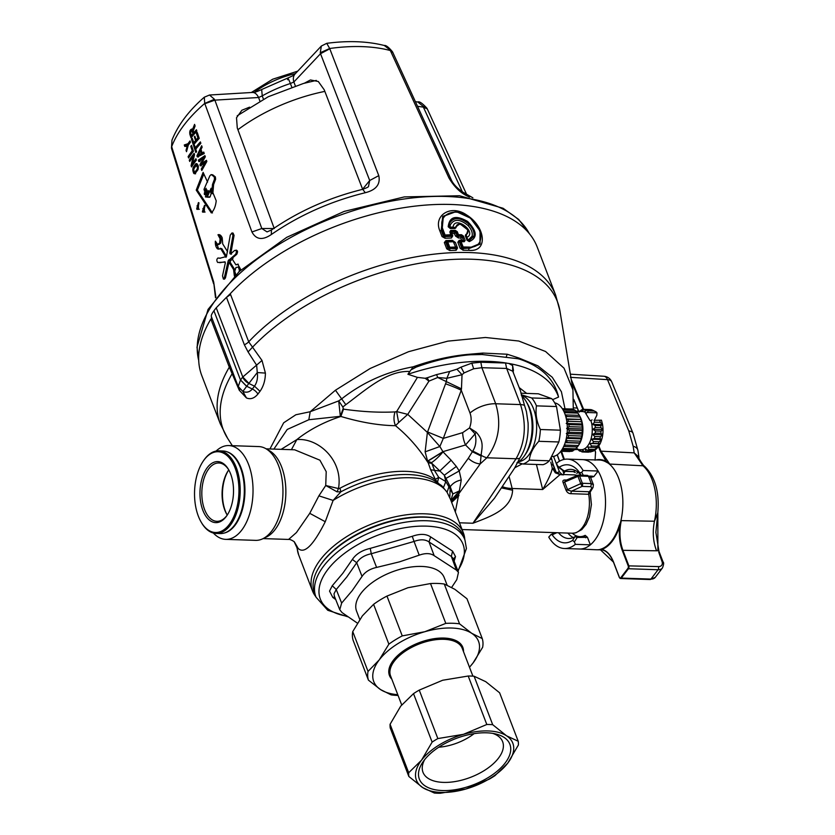 <?xml version="1.0" encoding="UTF-8"?>
<svg xmlns="http://www.w3.org/2000/svg" width="835" height="835" viewBox="0 0 835 835"><rect width="100%" height="100%" fill="white"/><g stroke="black" fill="none" stroke-linecap="round" stroke-linejoin="round"><path stroke-width="1.25" d="M468.017 230.116L466.045 236.315L468.226 240.052L467.642 240.47L468.539 241.033L473.873 236.482L472.109 236.18L468.226 240.052L468.539 241.033L467.652 240.501L469.27 241.597L467.015 240.188L465.335 235.804A1.346 0.689 -21 0 1 465.961 236.117L465.773 234.551L465.335 235.804M466.212 235.825L467.141 237.234C477.276 232.213 454.647 214.866 453.061 227.12L454.658 227.59L459.855 223.77L467.986 230.032L465.961 236.117L467.652 240.501L467.015 240.188M454.699 227.6L449.804 227.986L450.315 228.529L448.186 226.755L449.835 227.976L448.99 227.308L450.044 227.141L449.804 227.986L448.98 227.297L449.199 223.728C453.436 216.568 460.116 216.797 469.239 224.406C460.075 217.016 453.405 216.797 449.199 223.728L450.315 224.886L450.044 227.141L453.061 227.12L454.699 227.6L454.261 227.934M472.109 236.18C472.787 232.777 471.42 229.218 468.007 225.481C459.908 218.853 454.01 218.655 450.315 224.886M468.007 225.481L469.239 224.406C473.101 228.633 474.645 232.662 473.873 236.482L468.55 241.065M449.835 227.965L455.023 228.487L456.056 227.621C456.568 218.154 473.998 231.18 465.773 234.551M448.186 226.755C449.439 216.609 455.889 214.825 467.548 221.411C477.15 231.086 477.724 237.808 469.27 241.597M465.147 240.376L464.229 241.701L461.097 241.659L463.133 246.962L468.696 247.076C483.778 248.433 484.853 231.034 471.389 219.281C457.528 205.201 436.246 213.676 443.051 229.729L445.065 235L450.921 234.771A1.346 0.689 -21 0 1 451.662 235.084L449.825 231.921L450.764 230.408L455.294 230.366L457.277 231.712L458.436 234.698L461.557 234.75L463.529 236.148L465.147 240.376L463.696 241.158L464.229 241.701M450.315 228.529L455.023 228.487M456.056 227.621L454.96 227.6L459.949 223.78C463.696 224.49 466.368 226.567 467.986 230.032L468.049 230.199M455.294 230.366L455.065 231.953L450.691 232.558L450.89 231.525L455.409 231.483L458.54 235.814L461.661 235.856L461.557 234.75M463.133 241.127L463.498 240.595L461.651 240.303L463.164 241.127L460.043 241.085L463.696 241.158L462.454 236.409L461.327 236.326L463.529 236.148M455.023 232.046L454.511 233.623L455.785 232.579L455.065 231.953L455.827 232.527L456.244 231.963A1.346 0.689 -21 0 1 457.277 231.712M451.443 238.027L451.745 235.293A2.025 1.033 159 0 0 452.82 235.773L451.443 238.027L445.045 238.267L442.028 236.545L439.826 230.804C433.229 215.263 451.015 204.064 466.535 214.919C485.772 226.744 488.454 252.41 468.863 250.333L463.081 250.218L463.248 248.078L468.79 248.183L462.903 248.548L461.64 247.828L459.354 241.879A2.025 1.033 159 0 1 457.83 242.265L459.26 240.271L461.651 240.303L460.763 237.985L462.089 236.921L461.306 236.357L460.763 237.985L458.373 237.954L455.409 235.961L454.511 233.623L452.006 233.654L450.764 230.408M468.696 247.076L468.79 248.183L479.968 243.538L480.073 230.982L470.522 218.175L456.223 211.589L443.354 216.307L442.101 229.98L444.126 235.251L445.222 236.107L451.057 235.887L451.745 235.293L451.046 231.911M468.863 250.333L468.717 248.653L480.104 244.144L480.073 230.971C474.562 219.772 466.608 213.311 456.223 211.599M448.98 227.297L449.825 227.976M455.409 235.961A2.025 1.033 159 0 0 456.943 235.574L457.392 234.959A1.346 0.689 -21 0 1 458.436 234.698L458.196 236.284L456.943 235.574L455.827 232.527M461.306 236.357L458.196 236.284L458.373 237.954M442.028 236.545A2.025 1.033 159 0 0 443.416 236.169L444.126 235.251A1.346 0.689 -21 0 1 445.065 235L444.815 236.608L443.416 236.169L441.214 230.429L442.717 216.38L456.004 211.568M445.045 238.267L444.815 236.608L451.244 236.357L449.825 231.921M463.081 250.218L460.116 248.214A2.025 1.033 159 0 0 461.64 247.828L462.099 247.223A1.346 0.689 -21 0 1 463.133 246.962L463.248 248.078L462.099 247.223L460.064 241.92A1.346 0.689 -21 0 1 461.097 241.659L460.576 241.117L459.354 241.879L460.043 241.085L459.26 240.271M452.82 235.773L450.691 232.558M230.23 293.732L226.473 297.354L230.543 294.494L230.23 293.732A179.608 91.589 -21 0 1 277.043 255.719A179.608 91.589 -21 0 1 537.197 247.024L555.651 295.11A179.608 91.589 -21 0 0 295.507 303.815A179.608 91.589 -21 0 0 248.705 341.807L262.002 360.459L265.405 373.088C265.353 380.155 263.557 386.24 260.019 391.323A171.947 87.685 -21 0 0 257.911 394.089A8.976 6.012 36.7 0 0 252.327 389.016L246.701 386.281L242.849 391.427L246.429 397.919C250.448 399.662 254.278 398.389 257.911 394.089M457.528 248.026L456.15 250.281L449.752 250.531L446.735 248.809L448.833 247.515L446.798 242.202A1.346 0.689 -21 0 1 447.737 241.941L453.593 241.722A1.346 0.689 -21 0 1 454.334 242.046A2.025 1.033 159 0 0 455.409 242.494L452.33 240.334L445.932 240.574L447.257 241.409L445.723 242.171L446.652 241.388L453.081 241.148L454.323 242.025L453.081 241.148L455.628 247.035A1.346 0.689 -21 0 1 456.369 247.348L456.442 247.557A2.025 1.033 159 0 0 457.528 248.026L455.409 242.494M446.735 248.809L444.335 242.557L445.932 240.574M211.735 317.582A8.976 4.582 -21 0 1 211.151 319.857L211.537 316.882M246.429 397.919L239.248 390.216L229.312 367.17A179.608 91.589 -21 0 0 220.304 423.846L201.84 375.75A179.608 91.589 -21 0 1 210.858 319.053M456.15 250.281L455.941 248.611L448.124 248.423L445.723 242.171A2.025 1.033 159 0 1 444.335 242.557M456.442 247.557L455.941 248.611L456.442 247.557M449.752 250.531L449.929 248.36L455.764 248.141A1.346 0.658 -91.5 0 0 455.628 247.035L449.773 247.254L447.737 241.941A1.346 0.626 87.2 0 0 447.257 241.409L453.092 241.179L452.33 240.334M226.473 297.354L244.352 344.782L248.078 351.932L252.191 347.548A178.92 91.245 -21 0 1 298.262 310.286A178.92 91.245 159 0 1 559.92 310.87L555.651 295.11M226.222 297.563L216.223 307.802A186.341 95.023 159 0 0 213.927 310.797C211.652 313.897 210.837 315.901 211.495 316.83M269.945 448.969L283.67 422.792L295.851 414.765L310.202 411.728L335.451 390.216L370.229 368.454L408.555 351.702L447.852 341.139L485.448 337.486L518.775 341.024L545.568 351.504L564.022 368.183L572.935 389.903L559.92 310.87M449.929 248.36L448.833 247.515A1.346 0.689 -21 0 1 449.773 247.254L449.929 248.36M242.745 377.044A186.341 95.023 159 0 0 240.522 379.946L246.701 386.281A181.853 92.737 -21 0 1 248.861 383.453A8.976 5.887 -141.9 0 1 242.745 377.044L262.002 360.459M248.078 351.932L256.648 365.26L257.284 372.546L265.405 373.088M240.522 379.946L238.215 386.563M273.859 449.105L287.23 429.451L308.825 419.744L310.202 411.728L338.707 400.894L341.807 398.765C362.808 382.305 386.626 371.648 413.262 366.795C432.874 359.833 452.038 355.616 470.752 354.123L482.839 353.069L507.21 354.238L518.869 357.996L537.897 365.855L552.269 377.274L561.412 391.772L564.982 408.712M232.756 371.972L231.963 373.996A178.92 91.245 -21 0 0 227.673 438.406L220.304 423.846M211.349 316.569L238.173 386.438L242.849 391.427C246.492 392.941 249.655 392.137 252.327 389.016A176.3 89.909 159 0 1 254.498 386.177L248.861 383.453L257.284 372.546C257.973 377.921 257.044 382.472 254.498 386.177L260.019 391.323M239.895 389.277L239.248 390.216M436.611 481.868A8.976 7.338 126.1 0 1 435.087 479.54L438.709 477.328L434.722 470.877L431.81 463.3A11.22 5.72 -21 0 1 427.75 462.214C418.836 448.186 408.075 436.016 395.498 425.693C393.661 421.331 393.504 416.738 395.028 411.916C379.142 412.699 361.972 411.78 343.498 409.15L342.82 406.989L345.815 404.672C365.125 390.383 387.012 370.27 409.839 371.491L413.262 366.795L416.258 367.076C433.699 360.73 450.879 356.702 467.767 354.969L470.71 354.771L470.752 354.123L467.767 354.969M517.721 358.706L519.6 359.154L518.869 357.996L517.721 358.706L482.129 354.52L470.71 354.771M519.6 359.154C541.393 366.481 554.377 379.111 558.563 397.053L552.582 399.683M308.825 419.744L340.336 416.321L338.707 400.894L342.82 406.989M263.14 538.596L288.586 539.441L296.425 532.563L309.743 513.327L318.886 495.844L325.733 485.5L338.478 488.558C343.519 460.523 318.365 437.592 296.842 439.596L281.155 449.345M395.028 411.916L396.646 411.571L398.639 422.562L395.498 425.693C378.996 425.474 360.793 422.395 340.868 416.456L340.336 416.321L342.976 409.025M536.414 464.458L542.698 489.508C548.71 479.008 551.904 471.848 552.259 468.028L550.818 462.173M509.068 476.399L512.168 488.485L542.698 489.508L560.055 474.614L555.317 472.829L552.259 468.028L554.544 469.531L551.382 457.914M411.947 369.383L416.258 367.076M431.81 463.3L444.324 475.23L450.232 486.742C452.695 483.235 456.369 480.981 461.254 479.979L459.229 470.95L468.32 458.258A13.475 8.694 35.6 0 0 480.24 463.863L481.137 455.305A22.451 10.803 47.5 0 0 486.857 457.789C498.725 441.851 501.668 423.836 495.698 403.754L481.868 367.703L473.675 368.778L464.083 372.932L462.026 374.717L446.861 378.286L446.224 381.992L427.395 432.426L407.751 414.369L396.646 411.571L417.437 377.368L407.908 374.268L409.839 371.491M526.697 393.41L519.224 387.617M343.498 409.15L340.868 416.456A77.457 39.495 -21 0 0 296.842 439.596L291.415 449.689M338.478 488.558L339.949 488.235L340.889 491.805L337.037 491.836L338.478 488.558M438.093 482.912L435.473 479.624L430.662 469.792L427.603 461.108L442.915 451.662L465.523 444.961L475.084 433.866C476.649 440.65 475.866 446.381 472.746 451.057L472.359 451.745L481.148 456.025M514.746 467.788L522.24 463.832M559.043 471.483L557.717 472.756L556.058 472.025L553.584 465.575L551.277 464.02M425.161 378.286L428.96 381.125L427.228 377.764L425.161 378.286L417.437 377.368M209.501 95.013L214.438 99.271L204.732 103.425A137.984 70.37 159 0 0 171.686 146.647L171.958 140.186C178.012 125.041 188.793 110.711 204.293 97.204L204.732 103.425L251.94 231.973C256.074 239.666 262.534 240.511 271.323 234.531L271.438 230.001L267.043 231.9L261.814 228.519L214.877 100.137L204.857 103.717M171.958 140.186L171.457 148.202L171.686 146.647L213.687 282L215.889 297.27M469.52 197.185L467.464 196.141C460.336 192.791 454.167 186.737 448.948 177.98L390.331 50.538A137.984 70.37 159 0 0 329.679 48.503L378.777 175.632L369.707 180.506L368.517 186.351C368.872 186.779 366.941 187.771 362.724 189.326C329.147 197.592 298.721 211.151 271.438 230.001M271.323 234.531C299.348 215.179 330.67 201.245 365.281 192.718C376.115 189.973 380.614 184.274 378.777 175.632M196.59 151.626A139.946 71.372 159 0 0 195.849 152.534L193.741 146.156A139.529 71.152 159 0 1 194.482 145.248L195.306 147.743A139.696 71.236 159 0 1 200.4 141.908L200.849 143.296A139.779 71.288 159 0 0 195.766 149.121L196.59 151.626M188.125 156.615L188.585 157.992A139.737 71.267 159 0 1 193.428 151.218L191.507 145.394A139.362 71.069 159 0 0 190.766 146.365L192.227 150.801A139.654 71.215 159 0 0 188.125 156.615L189.326 156.876M191.09 165.622L191.528 166.927A140.322 71.559 159 0 1 196.371 160.143L195.922 158.765A140.238 71.518 159 0 0 192.394 163.576L194.555 154.621L194.117 153.316A139.883 71.33 159 0 0 189.274 160.09L189.722 161.468A139.967 71.382 159 0 1 193.094 156.656L191.09 165.622L192.227 165.654L192.655 163.587M203.75 152.074L202.143 152.878L201.005 149.423L202.143 147.21L201.663 145.749L196.935 155.811L197.31 156.959L204.231 153.536L203.75 152.074M186.497 151.678L188.303 145.133A139.153 70.965 159 0 1 190.463 142.232L190.036 140.927A139.069 70.923 159 0 0 187.948 143.714L184.285 144.966L184.765 146.428L187.468 145.342L186.048 150.3L186.497 151.678M192.269 138.339A139.08 70.923 159 0 0 191.486 139.299L193.407 145.123A139.455 71.121 159 0 1 199.231 138.38L197.31 132.556A139.08 70.923 159 0 0 196.434 133.517L197.895 137.963A139.372 71.069 159 0 0 196.131 139.946L194.889 136.157A139.121 70.944 159 0 0 194.315 136.804L195.599 140.551A139.372 71.069 159 0 0 193.814 142.67L192.269 138.339M195.087 125.918L193.668 129.529L191.831 129.028M192.029 129.049C190.129 129.467 189.409 131.231 189.879 134.32L191.048 137.879A138.986 70.881 159 0 1 196.883 131.137L196.423 129.749A138.902 70.829 159 0 0 193.845 132.629L193.261 130.855L195.108 126.001L194.576 124.363L192.541 129.488M193.637 169.975L192.791 169.943L193.146 167.584L195.599 163.952L196.663 163.608L198.062 165.246L197.916 169.797L194.889 173.774M192.791 169.943L193.532 173.022L194.743 173.795M201.287 169.035L204.878 162.804L200.223 165.81L199.899 164.808L203.375 158.243L198.834 161.583L198.354 160.122L204.93 155.654L205.306 156.813L201.611 163.41L206.464 160.32L206.84 161.468L201.778 170.497L201.287 169.035L202.456 169.192M203.844 173.951L197.352 190.14L196.225 190.109L211.328 212.915C214 210.284 215.628 206.245 216.213 200.786L212.915 192.718L211.787 192.687L211.213 193.605L210.775 192.728L211.119 188.24L207.247 197.123L210.159 196.726L211.109 193.584M196.225 190.109L203.124 172.386L207.581 182.093M212.915 192.718L213.614 184.514L215.628 179.201L215.367 176.895L212.695 174.807L211.119 174.609L209.877 175.799L203.98 189.42L204.659 190.516L206.109 188.282M205.055 205.608L203.531 211.631L202.394 211.599L204.491 205.368L204.324 212.121L202.561 212.09L204.69 212.038M231.89 233.007L233.028 233.038L234.071 235.387L232.944 235.355L231.89 233.007L230.262 235.136L226.462 256.512L219.824 258.234L217.925 258.005C216.557 259.247 216.495 260.739 217.705 262.472L225.262 262.096M220.409 258.245L219.052 258.046M226.014 257.347L220.743 248.705L218.499 249.143M220.231 248.298L221.859 248.736L220.231 248.298M219.167 234.792L221.244 238.852L220.795 242.995L219.668 242.954L217.716 244.509L215.367 241.169C215.127 244.603 215.837 247.181 217.497 248.882L218.947 249.06M219.668 242.954L220.116 238.81L217.977 234.76L218.603 234.739M219.104 234.792L217.977 234.76C219.626 234.228 221.035 235.23 222.204 237.787L222.705 243.893L227.548 251.669M234.071 235.387L230.909 253.151L229.782 253.12L230.387 254.122L234.614 250.479L236.524 250.176M231.514 254.164L230.909 253.151M235.741 250.521C237.714 250.229 238.048 251.492 236.754 254.299L235.627 254.257L228.195 260.75L224.323 277.825L223.404 279.078L222.527 275.842L225.314 262.973L224.855 261.814L219.72 262.722M238.299 264.236L235.908 264.831L231.869 258.506L236.754 254.299M235.908 264.831L237.735 264.142L240.95 269.935M234.395 276.072L233.57 269.507L229.009 262.211L225.46 277.867L224.323 277.825M223.404 279.078L224.531 279.12L225.46 277.867M198.98 202.863L197.864 208.854L196.716 208.813L198.417 202.571L198.469 209.334L196.883 209.314L198.793 209.251M337.037 491.836L325.733 485.5L326.214 471.671L319.909 460.189L294.64 449.794L266.146 448.844M425.13 451.839L439.857 446.527L427.395 432.426L425.13 451.839L427.603 461.108M427.228 377.764L436.58 374.591L449.679 371.45L446.861 378.286L437.728 377.493L428.96 381.125L407.751 414.369L398.639 422.562M566.047 480.25L565.838 480.021C563.26 479.76 562.362 480.626 563.145 482.64L565.838 489.654C566.881 492.399 568.625 493.736 571.088 493.683A2.244 1.232 91.9 0 1 571.558 491.157L589.458 491.763L590.157 490.792M563.541 474.885L560.055 474.614L557.717 472.756M502.273 486.565A29.183 11.199 165.6 0 0 512.168 488.485L512.596 490.239L501.386 487.88M459.49 522.793L472.954 523.242C489.101 516.969 511.636 509.757 512.596 490.239M554.544 469.531L556.058 472.025L555.317 472.829M461.254 479.979L458.885 493.662L480.24 463.863L486.857 457.789L516.051 458.759A13.475 8.945 33.8 0 0 519.85 458.102L514.579 468.143L494.445 498.276L472.954 523.242L516.051 458.759C525.267 442.613 526.749 424.556 520.518 404.578A13.475 6.868 -21 0 1 524.516 405.403L520.382 390.634M427.113 108.644L423.032 106.254L423.376 107.13L427.29 108.947L466.473 194.075M251.94 231.973L261.814 228.519L274.256 228.529L237.286 128.016L236.514 117.756L241.868 110.251L249.582 107.151M365.281 192.718L362.724 189.326M392.533 51.853L384.277 45.487C367.306 41.228 348.132 40.508 326.756 43.326L329.679 48.503L320.254 52.751L320.515 53.711L329.773 48.806M392.909 52.605L390.488 50.841M467.464 196.141L464.709 193.188C461.327 191.445 453.916 185.913 451.203 179.661L448.948 177.98M215.513 297.782L213.687 282M213.603 283.764L171.645 148.849L171.78 146.97M214.438 99.271L214.877 100.137L258.579 97.507L262.232 95.879L261.679 89.522L287.658 78.104C295.934 74.524 293.45 75.035 295.047 73.991M200.703 142.848A138.339 70.547 159 0 0 196.434 147.785L195.306 147.743M194.795 146.198L193.741 146.156M195.38 147.743L195.818 149.058M191.841 146.396L190.766 146.365M193.302 150.843L192.227 150.801M193.323 150.885A138.307 70.526 159 0 0 189.253 156.646M196.267 159.819A138.892 70.829 159 0 0 193.522 163.618L192.394 163.576M194.471 154.371A138.537 70.651 159 0 0 190.401 160.132L189.274 160.09M194.012 156.688L193.094 156.656L194.012 156.709M203.917 152.586L202.143 152.878M198.417 155.018L198.052 155.853L196.935 155.811M201.454 150.759L200.327 150.728L202.112 147.127M198.052 155.853L198.438 157.001M190.38 141.981A137.723 70.234 159 0 0 189.075 143.756L187.948 143.714M189.075 143.756L184.285 144.966M185.412 145.008L185.892 146.469M188.23 145.374L187.468 145.342M186.852 150.331L186.048 150.3M191.486 139.299L192.603 139.341A137.733 70.234 159 0 0 192.603 139.341L194.2 144.152M197.624 133.496A137.733 70.234 159 0 0 197.561 133.558L196.434 133.517M197.561 133.558L199.022 138.005L197.895 137.963M199.022 138.005A138.025 70.39 159 0 0 197.258 139.977L196.131 139.946M195.108 136.836L194.315 136.804M196.507 139.956L196.726 140.593L195.599 140.551M196.726 140.593A138.025 70.39 159 0 0 194.941 142.712L193.814 142.67M190.839 133.694L191.841 136.909M196.736 130.688A137.556 70.15 -21 0 0 194.972 132.661L193.845 132.629M192.269 129.258L191.017 131.137M194.127 168.106L197.039 163.754L195.912 163.712M196.267 164.516L195.139 164.485M194.868 166.468L193.741 166.436M194.273 167.626L193.146 167.584M193.73 168.962L192.854 168.941M193.803 171.071L192.885 171.039M194.012 171.081L194.659 173.064L193.532 173.022M194.659 173.064L195.578 173.826M206.662 160.936L202.748 163.472L201.621 163.43M205.139 156.291L199.481 160.163L198.354 160.122M199.481 160.163L199.962 161.625M204.46 158.253L203.364 158.222L204.45 158.285M201.736 163.441L201.026 164.85L199.899 164.808M201.026 164.85L201.35 165.841M202.414 169.067L206.005 162.846L204.867 162.773M206.005 162.846L204.878 162.804M213.614 184.514L212.487 184.472L211.787 192.687M215.367 176.895L214.23 176.853L214.501 179.16L212.487 184.472M214.23 176.853L211.558 174.776L212.695 174.807M197.352 190.14L212.455 212.946M205.086 212.048L203.531 211.631M235.146 275.341L234.698 269.548L230.136 262.242L229.009 262.211M230.136 262.242L230.45 260.833L228.195 260.75M234.698 269.548L233.57 269.507M232.986 258.537L230.45 260.833M234.614 250.479C236.576 250.197 236.921 251.45 235.627 254.257M232.944 235.355L229.782 253.12M221.244 238.852L220.116 238.81M220.795 242.995L218.843 244.551L217.716 244.509M216.495 242.787L218.624 248.913M226.535 256.408L221.859 248.736M199.273 209.261L197.864 208.854M297.938 547.979L294.327 541.832M213.353 533.022A46.917 25.76 -88.1 0 0 225.669 539.358L255.593 540.36A46.917 25.76 -88.1 0 0 273.254 528.858A46.917 25.76 -88.1 0 0 280.101 513.149A46.917 25.76 -88.1 0 0 275.581 459.24A46.917 25.76 -88.1 0 0 258.735 446.568L228.811 445.566A46.917 25.76 -88.1 0 0 216.098 451.067M318.886 495.844L333.113 500.426L325.253 521.718C312.864 546.288 303.616 554.962 297.521 547.75L297.218 547.363A80.818 41.218 -21 0 0 298.648 554.837L296.936 547.687L294.16 541.664M437.603 481.868L438.709 477.328L445.827 481.576L448.896 486.763L447.08 492.285A80.818 41.218 -21 0 0 333.113 500.426L340.889 491.805A79.137 40.362 159 0 1 433.198 479.979L441.778 485.73L447.08 492.285L450.451 499.257L463.383 532.96A80.818 41.218 159 0 0 380.468 520.842A80.818 41.218 159 0 0 311.048 582.997A80.818 41.218 159 0 0 312.478 590.888A80.818 41.218 159 0 0 315.849 596.712M430.662 469.792L439.711 471.044L451.13 460.242L443.009 451.818A11.22 1.879 -44 0 1 431.591 462.621L427.687 461.264L443.009 451.818L439.857 446.527L443.312 438.385L462.663 432.645A22.451 14.717 73.5 0 0 465.523 444.961L472.359 451.745L468.32 458.258M446.161 478.288L459.229 470.95L456.348 466.462L444.324 475.23L445.827 481.576L443.5 487.442M571.088 493.683L588.894 494.289L589.959 491.418M565.838 489.654L571.558 491.157L582.068 486.398L590.919 486.69L591.232 483.58L588.435 476.305L590.585 477.359L587.496 475.397L578.634 475.105A2.244 2.244 0 0 0 577.684 475.282L577.956 476.357A2.244 1.148 -21 0 1 579.584 476.013L588.435 476.305L586.744 475.814M563.145 482.64L564.658 482.035L567.56 489.592L580.753 483.632L582.068 486.398A2.244 1.232 91.9 0 0 582.381 483.288L591.232 483.58L593.382 484.655L593.027 487.463A2.244 1.545 32.6 0 0 593.059 487.421M577.684 475.282L565.285 480.574L564.658 482.035L577.956 476.357L580.753 483.632A2.244 1.148 159 0 1 582.381 483.288L579.584 476.013L577.893 475.522M436.58 374.591A19.309 1.138 -112.5 0 0 437.728 377.493L461.473 388.849L461.254 390.227L443.312 438.385L427.572 431.945M445.514 383.787A19.309 1.941 -159.6 0 1 461.254 390.227L470.011 413.043A22.451 11.45 -21 0 1 495.698 403.754L520.518 404.578L506.647 368.444L512.742 371.22L512.627 365.553L508.797 363.455L505.519 363.016L506.647 368.444L481.868 367.703L480.835 362.233L505.519 363.016M520.435 390.759L512.742 371.22M513.473 370.646L512.627 365.553M415.423 101.672L417.865 102.016L423.032 106.254M304.368 83.218L310.463 79.962L318.312 81.506L324.23 89.804L362.661 189.336M291.759 87.059L290.392 83.5L293.857 81.997A13.475 9.018 42.1 0 1 295.037 74.002A13.475 9.018 42.1 0 0 295.037 74.002L321.371 46.019L320.254 52.751M217.851 248.893L217.434 247.567M216.797 245.542L215.482 241.325M259.894 101.066L258.579 97.507A13.475 7.452 87.7 0 0 252.441 92.445L209.512 95.013L204.293 97.204M202.154 152.878L202.341 153.421L198.26 155.018L200.327 150.728L201.204 153.389L198.26 155.018M193.438 131.429L192.311 131.387C191.215 130.375 190.683 131.001 190.714 133.297L191.424 135.468L192.551 135.51A137.556 70.15 159 0 1 194.148 133.61L192.749 130.782M198.187 169.15L195.745 172.062L194.2 171.801L193.689 169.202L196.183 165.393L197.446 167.261L198.354 167.292M196.256 171.853L194.638 172.02M196.434 165.361L198.396 166.311M206.078 188.783L204.314 193.209L204.387 194.451L205.045 194.179L206.788 189.827L207.174 190.286L205.42 196.893L208.604 190.63M207.247 197.123L208.583 191.006M212.915 193.657L211.192 193.605L210.775 192.728M209.501 197.196L210.159 196.726L209.501 197.196M205.222 190.891L204.272 190.86L205.358 190.537M240.417 270.415L239.457 270.383L238.351 267.012L239.478 267.054L240.584 270.415M225.669 539.358A46.917 25.76 -88.1 0 0 250.176 512.147A46.917 25.76 -88.1 0 0 228.811 445.566M464.782 539.535A80.818 41.218 159 0 0 463.383 532.96M450.91 500.447L452.831 493.965L450.232 486.742L449.794 497.681M448.896 486.763L452.831 493.965L459.553 490.823L450.952 500.551M455.315 511.938L458.885 493.662L451.37 501.658M588.894 494.289L589.458 491.763L591.848 488.026L590.919 486.69M449.679 371.45L456.912 369.195L462.026 374.717L461.473 388.849M519.85 458.102C525.914 448.729 528.659 436.987 528.075 422.875L526.436 411.624L524.516 405.403M263.442 99.167L262.232 95.879A82.769 42.209 159 0 1 290.392 83.5C288.179 77.999 287.271 76.747 287.668 79.743M202.341 153.421L201.204 153.389M191.424 135.468A138.902 70.829 -21 0 1 193.021 133.569L194.148 133.61M191.653 130.74L193.021 133.569M197.843 169.745L196.716 169.703L195.129 171.822M198.114 169.15L196.716 169.703M198.219 168.68L197.258 168.649L197.446 167.261M198.302 168.211L197.363 168.179M198.02 165.622L196.893 165.58M196.642 171.415L195.515 171.384M204.387 194.451L205.786 194.2M205.42 196.893L207.017 196.559M235.856 274.705L234.75 271.333L235.95 267.492L238.351 267.012M239.019 271.688L239.457 270.383M227.068 451.808A41.082 22.555 91.9 0 1 242.442 509.527A41.082 22.555 91.9 0 1 224.344 533.022M320.348 565.243L321.037 564.22A78.573 40.07 -21 0 1 388.546 521.625A78.573 40.07 -21 0 1 439.189 518.869L440.389 519.161A79.836 40.717 159 0 0 388.933 521.958A79.836 40.717 159 0 0 320.348 565.243A79.836 40.717 159 0 0 313.073 585.554A79.836 40.717 159 0 0 314.638 593.737L316.048 597.192A79.763 40.675 -21 0 1 314.482 589.019A79.763 40.675 -21 0 1 383.38 527.553A79.763 40.675 -21 0 1 464.959 540.026L463.696 536.519A79.836 40.717 159 0 0 440.389 519.161M462.663 432.645L469.552 427.938L475.084 433.866L476.096 432.154C484.874 441.517 481.597 448.927 481.137 455.305L472.746 451.057M470.011 413.043C471.65 417.636 471.493 422.604 469.552 427.938L476.096 432.154M593.403 484.717L590.575 477.349M473.675 368.778L471.806 363.152L480.835 362.233M456.912 369.195L461.003 367.139L464.083 372.932M461.003 367.139L471.806 363.152M235.689 523.566A40.414 22.19 -88.1 0 0 235.908 523.242A40.414 22.19 -88.1 0 0 237.954 462.339A40.414 22.19 -88.1 0 0 237.745 461.995M521.541 395.79A35.926 19.716 91.9 0 1 526.248 401.656A35.926 19.716 91.9 0 1 524.432 455.795A35.926 19.716 91.9 0 1 518.42 461.985A35.926 19.716 91.9 0 1 516.875 462.882M216.108 533.429L220.231 533.565A41.312 22.681 -88.1 0 0 223.78 533.179A41.312 22.681 -88.1 0 0 235.46 523.9A41.312 22.681 -88.1 0 0 237.547 461.651A41.312 22.681 -88.1 0 0 222.997 450.994L218.874 450.848A41.312 22.681 91.9 0 1 240.198 489.675A41.312 22.681 91.9 0 1 219.647 533.043A41.312 22.681 91.9 0 1 216.108 533.429A41.312 22.681 91.9 0 1 201.559 522.773A41.312 22.681 91.9 0 1 201.36 522.418M524.432 455.795L525.779 453.812A33.223 18.245 -88.1 0 0 527.459 403.733L526.248 401.656M203.416 460.847A41.312 22.681 91.9 0 1 203.646 460.513A41.312 22.681 91.9 0 1 215.326 451.234A41.312 22.681 91.9 0 1 218.874 450.848M521.478 395.55A33.223 18.245 91.9 0 1 536.613 424.754A33.223 18.245 91.9 0 1 523.973 459.667A33.223 18.245 91.9 0 1 518.963 461.619M332.257 585.732L336.244 589.51L346.807 576.985L356.712 562.738L352.37 559.429L342.705 573.436L332.257 585.732L329.533 591.107L332.779 597.39L335.722 599.551M352.37 559.429C356.148 553.897 362.108 550.213 370.249 548.386L412.271 536.31C419.984 533.575 426.111 533.784 430.662 536.926L452.57 551.142L455.492 556.569L454.198 560.859M218.853 532.125A40.414 22.19 91.9 0 1 201.151 522.073A40.414 22.19 91.9 0 1 203.197 461.17A40.414 22.19 91.9 0 1 214.626 452.1A40.414 22.19 91.9 0 1 238.852 486.565A40.414 22.19 91.9 0 1 218.853 532.125M521.28 394.757L531.676 397.951A35.926 19.716 91.9 0 1 536.467 405.862C535.277 413.659 536.571 421.55 540.349 429.514A35.926 19.716 91.9 0 1 538.794 441.308C533.158 447.497 529.995 453.77 529.327 460.127A35.926 19.716 91.9 0 1 526.676 462.266A35.926 19.716 91.9 0 1 522.981 464.01L517.512 462.548M453.405 558.698L451.338 556.434L452.57 551.142M453.457 559.429L458.467 572.372L456.401 570.096L451.338 556.434L429.033 541.957L430.662 536.926M456.401 570.096L434.179 555.682L429.033 541.957C425.265 539.306 420.266 539.139 414.056 541.456L412.271 536.31M376.595 567.424C369.968 568.896 365.114 571.891 362.035 576.421L356.712 562.738C359.76 558.124 364.613 555.129 371.272 553.751L376.595 567.424L399.516 561.851L419.201 555.171L414.056 541.456L371.272 553.751L370.249 548.386M362.035 576.421L352.182 590.669L341.64 603.089L336.244 589.51L334.01 593.8L334.365 596.138M334.814 597.265L332.779 597.39M218.342 522.345A30.53 16.763 91.9 0 1 200.035 496.303A30.53 16.763 91.9 0 1 215.148 461.88A30.53 16.763 91.9 0 1 228.519 469.468A30.53 16.763 91.9 0 1 226.974 515.487A30.53 16.763 91.9 0 1 218.342 522.345M540.349 429.514L560.4 430.182A35.926 19.716 91.9 0 1 558.845 441.976L538.794 441.308M560.4 430.182L556.507 406.53L536.467 405.862M531.676 397.951L551.726 398.629A35.926 19.716 91.9 0 1 556.507 406.53M551.726 398.629L538.366 393.796L520.904 393.212M529.327 460.127L549.367 460.795A35.926 19.716 91.9 0 1 546.727 462.934A35.926 19.716 91.9 0 1 543.032 464.688L522.981 464.01M549.367 460.795L558.845 441.976M458.467 572.372L456.818 579.594L451.672 587.391M419.201 555.171C425.453 552.947 430.453 553.114 434.179 555.682M357.411 623.15L342.058 612.587L339.761 609.738L341.64 603.089M228.821 470.001A29.183 16.022 -88.1 0 0 218.843 462.987A29.183 16.022 -88.1 0 0 216.338 463.258A29.183 16.022 -88.1 0 0 201.82 493.892A29.183 16.022 -88.1 0 0 216.891 521.322A29.183 16.022 -88.1 0 0 219.396 521.05A29.183 16.022 -88.1 0 0 227.308 514.976M359.77 619.476L356.587 611.189A46.917 23.933 -21 0 1 400.341 569.23A46.917 23.933 -21 0 1 444.199 577.559L447.101 585.105M227.235 515.091A29.183 16.022 91.9 0 1 226.859 514.475A29.183 16.022 91.9 0 1 228.341 470.481A29.183 16.022 91.9 0 1 228.748 469.896M554.691 402.856A26.939 14.79 91.9 0 1 567.289 426.299A26.939 14.79 91.9 0 1 557.049 454.908A26.939 14.79 91.9 0 1 552.269 456.557M227.162 514.976A30.53 16.763 91.9 0 1 228.675 470.001M352.746 631.584A60.621 30.916 159 0 0 353.132 640.309L368.423 680.139A60.621 30.916 -21 0 1 368.037 671.413L352.746 631.584L362.369 615.875L373.589 604.331A60.621 30.916 159 0 1 386.96 596.075L407.929 587.736L430.505 583.55A60.621 30.916 159 0 1 444.262 584.009L454.814 589.301L466.963 598.747L482.254 638.577A60.621 30.916 -21 0 1 482.64 647.302L473.017 663.011L469.5 667.269M373.589 604.331L388.87 644.161L379.257 659.869L368.037 671.413M368.423 680.139L380.572 689.585L391.124 694.877A60.621 30.916 -21 0 0 398.065 695.451M482.254 638.577L471.702 633.295L459.553 623.839L444.262 584.009M459.553 623.839A60.621 30.916 -21 0 0 445.796 623.38L430.505 583.55M445.796 623.38L424.817 631.719L402.251 635.894L386.96 596.075M388.87 644.161A60.621 30.916 -21 0 1 402.251 635.894M397.784 694.689A56.122 28.62 -21 0 1 380.572 689.585A56.122 28.62 -21 0 1 379.257 659.869A56.122 28.62 -21 0 1 424.817 631.719A56.122 28.62 -21 0 1 471.702 633.295A56.122 28.62 -21 0 1 473.017 663.011A56.122 28.62 -21 0 1 469.458 667.175M563.729 446.381L564.303 446.485A21.324 11.711 91.9 0 0 565.222 445.076L578.342 445.525A21.324 11.711 91.9 0 1 577.684 446.568A21.324 11.711 91.9 0 1 577.434 446.923L564.303 446.485M564.648 444.178L565.222 445.076M565.222 442.529L566.527 442.477A21.324 11.711 91.9 0 0 567.216 440.713L580.346 441.151A21.324 11.711 91.9 0 1 579.657 442.926L566.527 442.477M566.109 439.335L567.216 440.713M566.38 438.072L568.124 437.613A21.324 11.711 91.9 0 0 568.541 435.599L581.671 436.037A21.324 11.711 91.9 0 1 581.254 438.051L568.124 437.613M566.203 423.439L568.885 424.566A21.324 11.711 91.9 0 1 569.063 426.654L566.641 428.438L569.115 430.088A21.324 11.711 91.9 0 1 568.99 432.217L566.339 433.522L568.541 435.599M566.401 419.118L567.873 419.389A21.324 11.711 91.9 0 1 568.343 421.299L566.777 422.854M566.047 417.594L566.881 416.529A21.324 11.711 91.9 0 0 566.151 414.932L579.271 415.371A21.324 11.711 91.9 0 1 580.012 416.968L566.881 416.529M565.285 414.964L566.151 414.932M564.554 413.001L564.773 412.667A21.324 11.711 91.9 0 0 563.949 411.624M563.761 459.49L560.838 451.265L569.877 451.558A21.324 11.711 91.9 0 1 569.814 451.558A21.324 11.711 91.9 0 1 569.762 451.558M561.381 450.524L572.925 450.91A21.324 11.711 91.9 0 1 571.766 451.328L561.057 450.963M574.083 449.773L572.925 450.91M562.696 448.405L575.816 448.844A21.324 11.711 91.9 0 1 574.751 449.794L562.132 449.366M577.632 446.506L575.816 448.844M578.342 445.525L579.814 443.135L565.18 442.644M580.346 441.151L581.463 438.897L566.318 438.385M581.463 438.897L581.254 438.051M581.671 436.037L582.465 434.064L567.08 433.542M582.465 434.064L582.11 432.655L568.99 432.217M569.115 430.088L582.235 430.536A21.324 11.711 91.9 0 1 582.11 432.655M582.235 430.536L582.767 428.981L567.341 428.459M582.767 428.981L582.193 427.092L569.063 426.654M568.885 424.566L582.005 425.005A21.324 11.711 91.9 0 1 582.193 427.092M582.005 425.005L582.329 423.982L567.08 423.47M582.329 423.982L581.473 421.738L568.343 421.299M567.873 419.389L581.191 419.41L566.349 418.919M581.191 419.41L580.012 416.968M579.438 415.59L577.903 413.106L564.773 412.667M563.886 411.488L576.954 411.926A21.324 11.711 91.9 0 1 577.903 413.106M576.505 411.905L575.284 410.402L563.114 409.995M562.727 409.338L574.198 409.724A21.324 11.711 91.9 0 1 575.284 410.402M573.029 409.682L572.351 409.056L562.341 408.722M571.244 408.92L571.192 408.92A21.324 11.711 91.9 0 1 571.244 408.92A21.324 11.711 91.9 0 1 572.351 409.056M581.003 419.838A21.324 11.711 91.9 0 1 581.473 421.738M577.684 446.568L578.801 444.919A19.08 10.479 -88.1 0 0 582.402 423.71A19.08 10.479 -88.1 0 0 579.772 416.154L579.406 415.548M576.046 411.331L582.423 411.551A19.08 10.479 91.9 0 1 586.462 413.2L585.575 413.168L590.042 420.548L590.929 420.579A19.08 10.479 91.9 0 1 591.775 424.023A19.08 10.479 91.9 0 1 581.15 449.689L575.117 449.491M591.472 445.963L597.098 446.151L600.062 443.813L589.938 443.479L591.472 445.963A21.324 11.711 91.9 0 1 590.564 447.362L587.756 446.84L588.946 449.293A21.324 11.711 91.9 0 1 587.871 450.232L585.199 449.105L586.055 451.349A21.324 11.711 91.9 0 1 584.897 451.766L582.423 450.107L582.997 451.996A21.324 11.711 91.9 0 1 582.945 451.996A21.324 11.711 91.9 0 1 581.838 451.86L579.636 449.783L579.991 451.192A21.324 11.711 91.9 0 1 578.905 450.514L577.507 448.781M589.938 443.479L592.777 443.364A21.324 11.711 91.9 0 0 593.466 441.59L599.092 441.778L601.711 439.575L591.587 439.231L593.466 441.59M591.587 439.231L594.374 438.49A21.324 11.711 91.9 0 0 594.802 436.475L600.428 436.663L602.724 434.743L592.599 434.398L594.802 436.475M592.599 434.398L595.24 433.094A21.324 11.711 91.9 0 0 595.365 430.975L600.991 431.163L603.016 429.66L592.892 429.315L595.365 430.975M592.892 429.315L595.324 427.53A21.324 11.711 91.9 0 0 595.136 425.443L600.762 425.631L602.588 424.66L592.464 424.316L595.136 425.443M592.464 424.316L594.603 422.176A21.324 11.711 91.9 0 0 594.123 420.276L601.461 420.203L594.123 420.276M579.072 411.436A21.324 11.711 91.9 0 1 579.448 411.133L579.125 412.156L581.264 410.016A21.324 11.711 91.9 0 1 582.423 409.599L581.891 411.154L584.323 409.359A21.324 11.711 91.9 0 1 584.375 409.369A21.324 11.711 91.9 0 1 585.481 409.494L584.677 411.478L587.329 410.162A21.324 11.711 91.9 0 1 588.414 410.841L586.462 413.2M590.929 420.579L592.046 419.89M601.461 420.203L602.515 424.264C603.663 431.309 602.849 437.811 600.083 443.792L597.87 447.341M594.489 419.974L596.816 415.35L596.994 412.824L587.579 412.511M581.16 451.234L579.991 451.192M582.997 451.996L590.105 451.944M586.055 451.349L591.681 451.537A21.324 11.711 91.9 0 1 590.522 451.954L594.478 450.347M590.522 451.954L584.897 451.766M591.681 451.537L593.257 451.161M588.946 449.293L594.572 449.48A21.324 11.711 91.9 0 1 593.497 450.42L595.324 449.449M593.497 450.42L587.871 450.232M594.572 449.48L597.735 447.435M597.098 446.151A21.324 11.711 91.9 0 1 596.19 447.55L597.881 447.184M596.19 447.55L590.564 447.362M599.092 441.778A21.324 11.711 91.9 0 1 598.403 443.552L600.062 443.813M598.403 443.552L592.777 443.364M600.428 436.663A21.324 11.711 91.9 0 1 600 438.678L601.711 439.575M600 438.678L594.374 438.49M600.991 431.163A21.324 11.711 91.9 0 1 600.866 433.281L602.724 434.743M600.866 433.281L595.24 433.094M600.762 425.631A21.324 11.711 91.9 0 1 600.949 427.718L603.016 429.66M600.949 427.718L595.324 427.53M599.749 420.464A21.324 11.711 91.9 0 1 600.229 422.364L602.588 424.66M600.229 422.364L594.603 422.176M592.954 410.35A21.324 11.711 91.9 0 1 594.04 411.029L596.013 411.822L592.954 410.35L587.329 410.162M584.427 409.369L589.948 409.557A21.324 11.711 91.9 0 1 590.001 409.557A21.324 11.711 91.9 0 1 591.107 409.682L593.132 410.361M591.107 409.682L585.481 409.494M583.926 409.651L582.423 409.599M580.116 411.154L579.448 411.133M594.04 411.029L588.414 410.841M596.013 411.822L596.994 412.824M474.123 733.641A37.043 18.892 -21 0 1 438.792 747.21M587.464 537.312L585.178 535.339L584.416 536.968L575.054 536.654L577.183 537.469L574.397 541.863L575.357 544.337L590.355 544.837L587.464 537.312L577.183 537.469M579.302 549.002A44.725 24.549 91.9 0 0 579.438 549.012A44.725 24.549 91.9 0 0 590.355 544.837A44.725 24.549 -88.1 0 0 598.11 471.023L593.842 476.608L591.274 477.255L590.804 476.19L592.255 476.169L589.604 476.075M575.273 472.547L573.29 471.65L575.273 472.547M565.097 471.378A44.725 24.549 -88.1 0 0 563.322 474.52M596.075 459.928A45.351 24.893 -88.1 0 1 606.231 461.4L609.738 464.062L642.971 465.784L644.86 466.588C655.277 477.067 659.587 492.504 657.792 512.888L654.452 521.238C652.365 531.801 653.064 541.644 656.55 550.776L622.91 550.317L628.776 565.598A2.244 1.232 91.9 0 1 628.442 568.739L627.93 568.364A1.795 0.981 91.9 0 0 628.191 565.859L622.326 550.578L622.91 550.317C619.601 541.122 619.069 531.217 621.303 520.612L654.452 521.238A44.192 24.267 -88.1 0 0 643.138 465.93A44.192 24.267 -88.1 0 0 642.971 465.784L634.183 452.862L600.97 451.171L600.386 451.443L606.231 461.4L605.782 461.818L608.172 463.101A44.902 24.653 91.9 0 1 609.362 464.041A44.902 24.653 91.9 0 1 609.487 464.156A44.902 24.653 91.9 0 1 620.927 520.602A44.902 24.653 91.9 0 1 620.436 522.616L619.142 525.831A44.902 24.653 91.9 0 1 601.461 548.95L599.874 549.503L601.868 549.399L601.461 548.95M601.44 549.722L599.843 549.503A44.902 24.653 91.9 0 1 598.685 549.691A44.902 24.653 91.9 0 1 596.973 549.774A44.902 24.653 91.9 0 1 596.545 549.764L579.375 549.012M582.298 459.615A44.725 24.549 91.9 0 1 582.433 459.615A44.725 24.549 91.9 0 1 592.192 463.738A44.725 24.549 91.9 0 1 598.11 471.023L583.112 470.522A44.725 24.549 -88.1 0 0 567.435 459.114A44.725 24.549 -88.1 0 0 556.517 463.289L557.467 465.763L559.273 467.245L558.385 467.151L563.928 471.295M581.337 475.752L579.699 472.798L581.703 472.359L583.112 470.522M579.438 549.012L564.439 548.511A44.725 24.549 -88.1 0 1 548.762 537.103L551.016 534.525L555.171 532.657M551.016 534.525L552.175 534.828A39.068 21.449 -88.1 0 0 572.601 540.381L574.397 541.863M564.439 548.511A44.725 24.549 -88.1 0 0 575.357 544.337M558.542 532.761A34.569 18.986 -88.1 0 0 568.531 538.491A34.569 18.986 -88.1 0 0 574.929 536.717L575.054 536.654M574.929 536.717L572.601 540.381M622.326 550.578C619.591 543.188 618.725 535.016 619.727 526.05L620.447 522.564M627.93 568.364L620.781 577.716A1.795 0.981 91.9 0 1 619.403 577.35L613.537 562.07C610.667 554.857 606.784 550.641 601.868 549.399A45.351 24.893 91.9 0 0 619.727 526.05L619.142 525.831M579.699 472.798A39.068 21.449 -88.1 0 0 559.273 467.245L564.345 471.222L563.74 470.46L564.345 471.222L573.708 471.535A34.569 18.986 -88.1 0 1 575.492 470.616M580.889 475.178A34.569 18.986 -88.1 0 0 570.848 469.385A34.569 18.986 -88.1 0 0 564.439 471.159M552.175 534.828L556.768 532.709M656.55 550.776L657.876 550.756L657.855 512.304M628.818 431.037L607.515 379.643A8.976 4.78 157.5 0 1 611.7 381.793L632.993 433.188A8.976 4.78 157.5 0 0 628.818 431.037L633.17 446.245L634.183 452.862L638.942 457.131C638.305 457.632 639.84 460.398 643.555 465.429L644.714 466.462M608.371 463.049L609.738 464.062L600.97 451.171L598.831 446.005M613.715 562.352L600.271 549.639L599.06 549.691L600.073 549.566M657.771 513.066L655.872 532.396L658.951 551.288L663.032 561.903C663.982 562.55 663.783 564.575 662.437 567.977A8.976 5.949 -142.6 0 1 658.074 569.731L650.924 579.083A2.244 1.232 91.9 0 1 650.152 579.532L655.287 577.329A8.976 5.949 -142.6 0 1 650.924 579.083L621.292 578.091A2.244 1.232 91.9 0 1 620.52 578.53A2.244 1.232 91.9 0 1 619.633 577.757M633.17 446.245A8.976 5.855 -8.7 0 1 637.93 450.472L638.952 457.204M508.797 363.455A145.812 74.357 -21 0 1 558.563 397.053M407.908 374.268A145.812 74.357 -21 0 1 506.647 363.089M474.092 676.225A57.698 29.423 159 0 0 471.19 676.058A57.698 29.423 159 0 0 468.205 676.026L486.805 724.498A57.698 29.423 159 0 1 489.801 724.529A57.698 29.423 159 0 1 492.692 724.686L474.092 676.225L485.772 681.694L499.622 692.799L518.222 741.261A57.698 29.423 159 0 1 518.42 743.828A57.698 29.423 159 0 1 518.389 744.997L507.753 763.127L494.957 775.642A57.698 29.423 159 0 1 489.237 779.17L465.826 789.023L440.264 793.25A57.698 29.423 159 0 1 437.279 793.219A57.698 29.423 159 0 1 434.377 793.052L422.698 787.582L408.847 776.477L390.248 728.016A57.698 29.423 159 0 1 390.049 725.458A57.698 29.423 159 0 1 390.081 724.279L408.691 772.751A57.698 29.423 159 0 0 408.649 773.92A57.698 29.423 159 0 0 408.847 776.477M468.205 676.026L442.644 680.254L419.243 690.107L437.843 738.568A57.698 29.423 159 0 0 432.123 742.106L413.513 693.634L400.716 706.149L390.081 724.279M419.243 690.107A57.698 29.423 159 0 0 413.513 693.634M437.843 738.568L463.404 734.341L486.805 724.498M408.691 772.751L421.487 760.236L432.123 742.106M492.692 724.686L506.542 735.792L518.222 741.261M507.753 763.127A51.634 26.334 -21 0 1 465.826 789.023A51.634 26.334 -21 0 1 422.698 787.582A51.634 26.334 -21 0 1 415.496 775.151A51.634 26.334 -21 0 1 421.487 760.236A51.634 26.334 -21 0 1 463.404 734.341A51.634 26.334 -21 0 1 506.542 735.792A51.634 26.334 -21 0 1 513.734 748.212A51.634 26.334 -21 0 1 507.753 763.127M510.749 749.037A48.493 24.726 159 0 0 495.823 733.996A48.493 24.726 159 0 0 422.907 761.99A48.493 24.726 159 0 0 418.481 774.327A48.493 24.726 159 0 0 464.667 787.666A48.493 24.726 159 0 0 510.749 749.037M424.712 759.547A42.658 21.752 159 0 0 422.239 768.116A42.658 21.752 159 0 0 422.99 772.281A42.658 21.752 159 0 0 466.755 778.679A42.658 21.752 159 0 0 503.401 745.874A42.658 21.752 159 0 0 502.639 741.71A42.658 21.752 159 0 0 492.838 733.401M324.836 91.391A118.674 60.517 159 0 0 310.651 94.772A118.674 60.517 -21 0 0 237.902 129.696M467.652 240.501L466.045 236.315M439.826 230.804A2.025 1.033 159 0 0 441.214 230.429L442.101 229.98A1.346 0.689 -21 0 1 443.051 229.729M462.099 236.889L463.519 240.595M457.83 242.265L460.116 248.214M244.352 344.782A8.976 4.582 159 0 0 248.705 341.807L230.543 294.494M229.896 364.885A8.976 4.582 -21 0 1 229.312 367.17L211.151 319.857M529.275 233.549A177.354 90.451 159 0 0 344.531 213.603A177.354 90.451 159 0 0 197.217 348.31A177.354 90.451 159 0 0 198.709 360.438M216.223 307.802L242.787 376.992L248.934 383.369M246.638 386.365L240.49 379.998L213.927 310.797M345.815 404.672L335.451 390.216M482.129 354.52L482.839 353.069M506.083 357.244L507.21 354.238M551.778 459.49L550.609 459.052M435.087 479.54A77.457 39.495 159 0 0 339.949 488.235M264.653 537.73A44.902 24.653 -88.1 0 0 283.128 512.429A44.902 24.653 -88.1 0 0 267.597 449.804M589.176 491.742A2.244 1.232 91.9 0 0 588.706 494.278A29.183 16.022 91.9 0 1 574.897 532.96A29.183 16.022 91.9 0 1 572.403 533.231L462.079 529.536M565.838 480.021L566.527 480.041M553.542 456.401L559.419 471.712C561.235 473.988 562.498 474.927 563.228 474.52L574.355 474.896A29.183 16.022 91.9 0 1 577.235 475.47M417.552 106.306L423.376 107.13L462.371 191.831M295.35 85.869L293.857 81.997L320.515 53.711L369.707 180.506L362.62 189.211M190.996 134.351L189.879 134.32M196.726 163.994L195.599 163.952M194.482 167.136L193.355 167.094M194.044 168.096L193 168.065M195.108 173.586L193.981 173.555M215.628 179.201L214.501 179.16M203.97 208.666L202.842 208.635M230.951 259.935L228.696 259.862M198.166 205.88L197.018 205.848M297.521 547.75L294.181 541.696C291.592 539.974 289.724 539.233 288.586 539.452M325.253 521.718L309.743 513.327M456.348 466.462L451.13 460.242M458.979 495.531L451.651 502.367M591.848 488.026A2.244 1.545 32.6 0 0 593.027 487.463L590.105 492.253L589.928 491.335M295.392 73.605A59.076 30.123 159 0 0 254.508 92.194M346.89 616.167A76.434 38.974 159 0 1 318.96 591.566A76.434 38.974 -21 0 1 391.584 530.684A76.434 38.974 -21 0 1 464.375 551.705A76.434 38.974 159 0 1 457.799 570.566M453.509 559.001L455.492 556.569M391.824 679.179A39.287 20.04 -21 0 1 393.316 660.339A39.287 20.04 -21 0 1 435.745 638.462A39.287 20.04 -21 0 1 463.508 651.655M401.698 704.897L390.571 675.922A38.389 19.581 -21 0 1 394.35 661.09A38.389 19.581 -21 0 1 431.977 640.299A38.389 19.581 -21 0 1 462.256 648.398L472.902 676.141M591.274 477.255A32.325 17.754 -88.1 0 0 590.7 476.587M578.384 472.558A32.325 17.754 -88.1 0 0 576.703 473.288M572.33 533.231A32.325 17.754 -88.1 0 0 585.178 535.339M584.416 536.968L585.784 537.761M583.655 475.877L581.703 472.359M593.842 476.608L592.255 476.169M582.371 459.615L599.186 460.002A44.902 24.653 91.9 0 1 605.782 461.818M567.915 533.085A34.569 18.986 -88.1 0 0 573.248 537.573M600.386 451.443L598.392 446.642M583.06 409.62L571.651 382.106M563.907 473.424L562.873 470.512M559.565 461.17L557.279 454.751M594.833 450.222L595.574 452.006L595.052 460.21M573.812 399.485L578.759 411.425M628.191 565.859L658.408 566.589A2.244 1.232 91.9 0 1 658.074 569.731L628.442 568.739L621.292 578.091L620.781 577.716M658.731 552.154L661.957 561.37A6.732 4.457 -142.6 0 1 658.408 566.589M611.7 381.793A8.976 8.976 0 0 0 603.966 376.272A8.976 4.947 -86.4 0 1 607.515 379.643L570.368 377.326M583.759 409.641L571.203 379.33M564.376 459.365L561.506 451.276M661.957 561.37A2.244 1.148 -21 0 1 663.032 561.903M637.93 450.472L632.993 433.188M578.54 411.164L575.826 411.06M577.235 408.033L573.488 407.887M237.203 115.794L268.244 96.745L303.439 83.469L316.319 80.41M232.339 445.692L227.673 438.406M573.301 409.693L572.935 389.903M554.419 456.181L553.772 456.995M529.338 233.623L518.692 219.448L503.087 208.27L459.594 195.745L404.338 196.903L344.177 211.401L286.729 237.328L239.342 271.385L208.051 309.43L196.997 347.151L198.709 360.532M417.865 102.016C419.347 101.171 422.385 103.258 426.956 108.268L427.29 108.957M384.277 45.487C385.937 45.1 388.682 47.209 392.513 51.812L451.203 179.661M464.709 193.188L472.881 197.822M204.502 211.871L203.364 211.829M198.751 209.084L197.603 209.042M572.403 533.231L575.764 532.866L581.828 529.567L586.097 524.359L589.374 516.959L591.42 504.59L590.147 492.034M574.355 474.896L577.413 475.397M513.149 371.481L513.379 372.389M321.371 46.019L326.756 43.326M298.648 554.837L312.478 590.888M252.441 92.445C253.923 92.716 257.003 91.735 261.679 89.522M192.781 130.782L191.695 130.751M209.689 197.269L207.435 197.196M205.65 194.628L204.627 194.597M207.184 197.05L205.629 196.997M251.335 92.497L272.69 79.221L297.594 71.184M237.954 462.339L237.547 461.651M235.908 523.242L235.46 523.9M458.05 571.244L466.421 548.511L464.959 540.026M316.048 597.192L327.758 610.281L347.736 616.773M201.151 522.073L201.559 522.773M203.197 461.17L203.646 460.513M334.355 596.106L339.772 609.738M560.849 451.255L569.814 451.558M582.945 451.996L588.571 452.184M597.129 448.207L595.011 450.117M584.375 409.369L591.671 409.755M590.115 476.566L591.691 476.472M582.433 459.615L567.435 459.114M602.087 549.837L596.973 549.774M573.29 471.65L564.053 471.347M600.271 549.639C605.678 549.827 610.093 554.022 613.495 562.237L619.361 577.517L620.52 578.53L650.152 579.532M595.094 459.908L595.532 452.194L594.739 450.263M563.844 473.539L562.727 470.408M559.471 461.223L557.196 454.814M573.812 399.777L578.645 411.415M603.966 376.272L570.347 374.174M662.437 567.977L655.287 577.329"/></g></svg>
